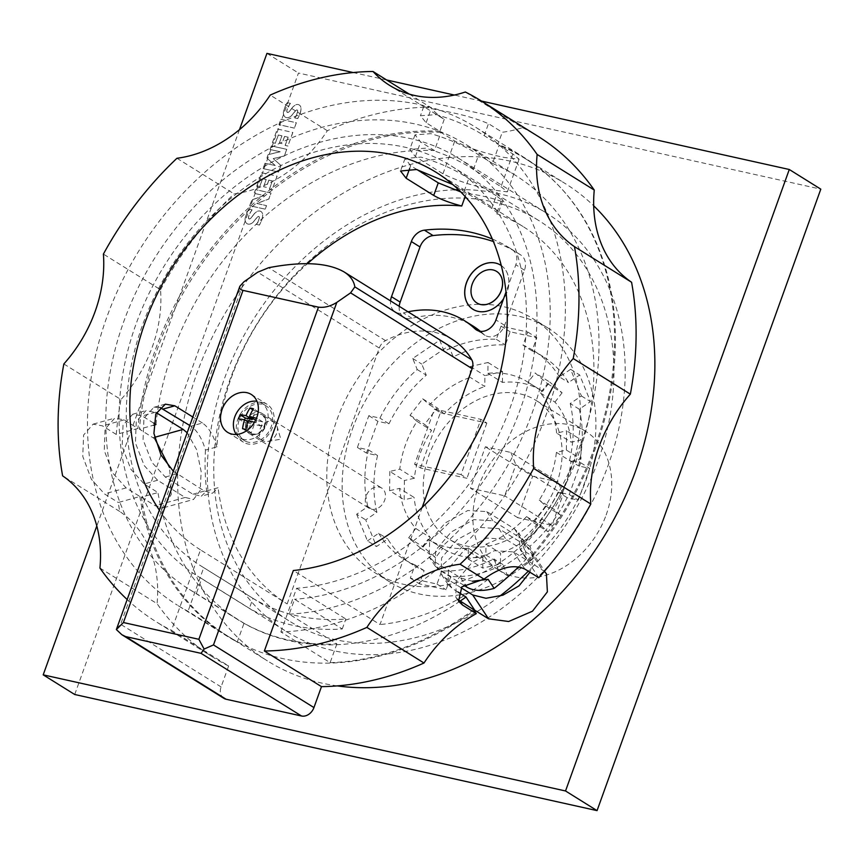 <?xml version="1.0" encoding="UTF-8"?>
<svg xmlns="http://www.w3.org/2000/svg" width="864" height="864" viewBox="0 0 864 864"><rect width="100%" height="100%" fill="white"/><g stroke="black" fill="none" stroke-linecap="round" stroke-linejoin="round"><path stroke-width="0.65" stroke-dasharray="4.32 3.24" d="M606.15 514.987A81.864 63.979 -58.1 0 0 585.63 431.33A81.864 63.979 -58.1 0 0 478.472 486.605A81.864 63.979 -58.1 0 0 498.992 570.251A81.864 63.979 -58.1 0 0 606.15 514.987M556.513 484.024A81.864 63.979 -58.1 0 0 535.993 400.378A81.864 63.979 -58.1 0 0 428.825 455.641A81.864 63.979 -58.1 0 0 449.356 539.298A81.864 63.979 -58.1 0 0 556.513 484.024M570.326 471.442A149.591 116.91 -58.1 0 0 532.818 318.589A149.591 116.91 -58.1 0 0 337.014 419.58A149.591 116.91 -58.1 0 0 374.512 572.443A149.591 116.91 -58.1 0 0 570.326 471.442M352.382 429.16A149.591 116.91 121.9 0 1 548.186 328.169A149.591 116.91 121.9 0 1 585.684 481.032A149.591 116.91 121.9 0 1 389.88 582.023A149.591 116.91 121.9 0 1 352.382 429.16M556.621 433.102A93.031 72.706 -58.1 0 0 540.389 393.001L547.517 383.713L535.172 372.978L528.034 382.266A93.031 72.706 -58.1 0 0 527.321 381.812A93.031 72.706 -58.1 0 0 487.879 373.334L487.998 362.491L470.318 366.552L470.2 377.395A93.031 72.706 -58.1 0 0 429.635 404.87L422.669 398.822L410.022 415.303L416.988 421.351A93.031 72.706 -58.1 0 0 405.551 444.614A93.031 72.706 -58.1 0 0 399.784 469.141L389.815 471.431L404.395 480.524L404.179 499.77L414.148 497.48L399.568 488.387A93.031 72.706 -58.1 0 0 415.8 528.487L408.672 537.775L421.016 548.521L428.155 539.222A93.031 72.706 -58.1 0 0 428.868 539.676A93.031 72.706 -58.1 0 0 468.31 548.154L468.191 559.008L485.87 554.947L485.989 544.093A93.031 72.706 -58.1 0 0 526.554 516.618L533.52 522.666L546.167 506.185L539.201 500.137A93.031 72.706 -58.1 0 0 550.638 476.874A93.031 72.706 -58.1 0 0 556.405 452.347L566.374 450.058L566.59 430.812L556.621 433.102L571.201 442.195L581.159 439.906L566.59 430.812M416.988 421.351L431.557 430.445A93.031 72.706 121.9 0 0 420.12 453.708A93.031 72.706 121.9 0 0 414.353 478.235L399.784 469.141M556.405 452.347L570.985 461.441A93.031 72.706 121.9 0 1 565.218 485.968A93.031 72.706 121.9 0 1 553.781 509.231L539.201 500.137M461.03 474.606L414.601 464.292L434.484 409.05L480.913 419.364L461.03 474.606L466.938 478.3L420.509 467.975L414.601 464.292M420.509 467.975L440.402 412.733L434.484 409.05M440.402 412.733L486.832 423.047L480.913 419.364M486.832 423.047L466.938 478.3M414.353 478.235L404.395 480.524M566.374 450.058L580.954 459.151L581.159 439.906M570.985 461.441L580.954 459.151M389.815 471.431L389.599 490.676L404.179 499.77M389.599 490.676L399.568 488.387M415.8 528.487L430.38 537.581A93.031 72.706 121.9 0 1 414.148 497.48M376.92 512.287A122.796 95.969 121.9 0 1 377.546 455.544L366.455 453.082L377.892 421.319L388.984 423.781A122.796 95.969 121.9 0 1 426.287 375.192L421.794 364.111L448.762 345.848L453.244 356.929A122.796 95.969 121.9 0 1 505.364 344.952L510.116 331.754L536.814 337.694L532.062 350.892A122.796 95.969 121.9 0 1 543.067 356.551A122.796 95.969 121.9 0 1 568.469 382.547L579.679 374.954L590.468 401.609L579.269 409.201A122.796 95.969 121.9 0 1 578.642 465.944L589.734 468.407L578.297 500.17L567.205 497.707A122.796 95.969 121.9 0 1 529.902 546.296L534.395 557.377L507.427 575.64L502.945 564.559A122.796 95.969 121.9 0 1 450.824 576.536L446.072 589.734L419.375 583.805L424.127 570.607A122.796 95.969 121.9 0 1 413.122 564.937A122.796 95.969 121.9 0 1 387.72 538.952L376.51 546.534L365.72 519.88L376.92 512.287L367.859 506.639L356.659 514.231L365.72 519.88M540.389 393.001L554.958 402.095A93.031 72.706 121.9 0 1 571.201 442.195M528.034 382.266L542.614 391.36L549.742 382.061L535.172 372.978M430.38 537.581L423.252 546.869L435.596 557.604L442.724 548.316L428.155 539.222M408.672 537.775L423.252 546.869M547.517 383.713L562.097 392.796L549.742 382.061M554.958 402.095L562.097 392.796M421.016 548.521L435.596 557.604M468.31 548.154L482.89 557.248A93.031 72.706 121.9 0 1 443.448 548.77A93.031 72.706 121.9 0 1 442.724 548.316M487.879 373.334L502.448 382.428A93.031 72.706 121.9 0 1 541.901 390.906A93.031 72.706 121.9 0 1 542.614 391.36M487.998 362.491L502.567 371.574L484.898 375.635L484.78 386.489L470.2 377.395M470.318 366.552L484.898 375.635M482.89 557.248L482.771 568.091L500.45 564.03L500.569 553.187L485.989 544.093M468.191 559.008L482.771 568.091M485.87 554.947L500.45 564.03M502.448 382.428L502.567 371.574M429.635 404.87L444.215 413.964A93.031 72.706 121.9 0 1 484.78 386.489M526.554 516.618L541.134 525.712A93.031 72.706 121.9 0 1 500.569 553.187M422.669 398.822L437.249 407.916L424.602 424.397L431.557 430.445M410.022 415.303L424.602 424.397M541.134 525.712L548.089 531.76L560.747 515.279L553.781 509.231M533.52 522.666L548.089 531.76M546.167 506.185L560.747 515.279M444.215 413.964L437.249 407.916M579.269 409.201L570.208 403.553L581.407 395.96L570.618 369.306L559.408 376.888L568.469 382.547M570.618 369.306L579.679 374.954M581.407 395.96L590.468 401.609M356.659 514.231L367.448 540.886L376.51 546.534M367.448 540.886L378.659 533.293L387.72 538.952M424.127 570.607L415.066 564.948L410.314 578.146L437.011 584.086L441.763 570.888A122.796 95.969 -58.1 0 0 493.884 558.911L498.366 569.992L525.323 551.729L520.841 540.648A122.796 95.969 -58.1 0 0 558.144 492.059L569.236 494.521L580.673 462.758L569.581 460.296A122.796 95.969 -58.1 0 0 570.208 403.553M378.659 533.293A122.796 95.969 -58.1 0 0 404.06 559.289A122.796 95.969 -58.1 0 0 415.066 564.948M559.408 376.888A122.796 95.969 -58.1 0 0 534.006 350.903A122.796 95.969 -58.1 0 0 523.001 345.233L527.753 332.035L501.055 326.106L496.303 339.304A122.796 95.969 -58.1 0 0 444.182 351.281L439.7 340.2L412.733 358.463L417.226 369.544A122.796 95.969 -58.1 0 0 379.922 418.133L368.831 415.67L357.394 447.433L368.485 449.896A122.796 95.969 -58.1 0 0 367.859 506.639M569.581 460.296L578.642 465.944M532.062 350.892L523.001 345.233M496.303 339.304L505.364 344.952M501.055 326.106L510.116 331.754M410.314 578.146L419.375 583.805M527.753 332.035L536.814 337.694M437.011 584.086L446.072 589.734M441.763 570.888L450.824 576.536M502.945 564.559L493.884 558.911M453.244 356.929L444.182 351.281M439.7 340.2L448.762 345.848M412.733 358.463L421.794 364.111M498.366 569.992L507.427 575.64M525.323 551.729L534.395 557.377M520.841 540.648L529.902 546.296M417.226 369.544L426.287 375.192M388.984 423.781L379.922 418.133M567.205 497.707L558.144 492.059M368.485 449.896L377.546 455.544M357.394 447.433L366.455 453.082M569.236 494.521L578.297 500.17M368.831 415.67L377.892 421.319M580.673 462.758L589.734 468.407M532.645 476.269L558.187 481.95L510.905 452.466L485.374 446.785L470.459 488.225L504.695 495.828L515.884 464.756L563.166 494.24L551.977 525.312L517.73 517.698L532.645 476.269L485.374 446.785M563.166 494.24L558.187 481.95M551.977 525.312L504.695 495.828M517.73 517.698L470.459 488.225M510.905 452.466L515.884 464.756M337.273 685.886A281.308 219.856 121.9 0 1 322.272 683.197A281.308 219.856 121.9 0 1 267.386 660.874A281.308 219.856 121.9 0 1 211.432 338.872A281.308 219.856 121.9 0 1 510.214 161.147A281.308 219.856 121.9 0 1 565.099 183.47A281.308 219.856 121.9 0 1 593.698 205.805M492.491 163.447L478.699 154.85C465.318 146.189 449.377 139.126 430.866 133.65L415.012 134.881L420.66 141.944L434.452 150.552L440.975 132.419L454.766 141.026C468.709 148.09 485.222 153.576 504.306 157.464L519.091 159.214L512.806 153.922L499.014 145.325L492.491 163.447A261.965 204.725 121.9 0 1 515.462 175.327A261.965 204.725 121.9 0 1 519.631 547.852L528.368 561.017A281.308 219.856 -58.1 0 0 525.701 158.9A281.308 219.856 -58.1 0 0 499.014 145.325M528.368 561.017L544.374 571.342M153.652 423.09L142.171 415.93L132.754 414.245L123.012 425.164L122.148 446.569L130.918 469.325L144.169 483.959L157.961 492.566L141.394 497.156A281.308 219.856 -58.1 0 0 227.988 636.304A281.308 219.856 -58.1 0 0 282.874 658.627A281.308 219.856 -58.1 0 0 474.25 610.524M460.037 601.182A261.965 204.725 121.9 0 1 289.332 640.678A261.965 204.725 121.9 0 1 238.226 619.888A261.965 204.725 121.9 0 1 157.961 492.566M457.909 591.98L452.196 588.416L448.114 584.518L448.556 568.555L464.108 550.249L486.702 538.045L505.85 539.255L519.631 547.852M289.202 614.164A261.965 204.725 -58.1 0 0 530.518 417.344A261.965 204.725 -58.1 0 0 466.614 144.86A261.965 204.725 -58.1 0 0 415.498 124.07A261.965 204.725 -58.1 0 0 137.268 289.57A261.965 204.725 -58.1 0 0 189.378 589.421A261.965 204.725 -58.1 0 0 196.344 593.525L201.712 578.61L249.383 608.332A246.337 192.51 -58.1 0 0 293.371 625.439A246.337 192.51 -58.1 0 0 342.241 628.981L294.57 599.249L289.202 614.164L336.874 643.896A261.965 204.725 121.9 0 1 288.155 639.932A261.965 204.725 121.9 0 1 244.015 623.257L237.265 642.006A281.686 220.136 -58.1 0 1 226.606 635.882L177.358 605.167A281.686 220.136 -58.1 0 0 188.017 611.302L237.265 642.006M501.325 265.604A26.05 20.358 121.9 0 1 503.626 298.631M500.591 265.118A26.05 20.358 121.9 0 1 500.634 265.151A26.05 20.358 121.9 0 1 505.818 294.959A26.05 20.358 121.9 0 1 478.148 311.418A26.05 20.358 121.9 0 1 473.072 309.355A26.05 20.358 121.9 0 1 473.029 309.323M496.66 271.436A18.608 14.537 -58.1 0 0 493.063 269.989A18.608 14.537 -58.1 0 0 473.321 281.718A18.608 14.537 -58.1 0 0 476.971 303.016M501.001 186.71L507.33 191.873L492.62 189.918C473.526 186.149 456.97 180.77 442.962 173.804L415.379 156.611L409.752 149.472L425.65 148.154C444.118 153.662 460.037 160.78 473.418 169.506L501.001 186.71L512.806 153.922M201.712 578.61A246.337 192.51 121.9 0 1 197.64 576.158A246.337 192.51 121.9 0 1 148.651 294.192A246.337 192.51 121.9 0 1 410.281 138.575A246.337 192.51 121.9 0 1 458.341 158.123A246.337 192.51 121.9 0 1 519.07 412.657A246.337 192.51 121.9 0 1 294.57 599.249M458.482 189.68A246.337 192.51 121.9 0 1 498.528 193.601A246.337 192.51 121.9 0 1 546.588 213.149A246.337 192.51 121.9 0 1 595.588 495.115A246.337 192.51 121.9 0 1 333.947 650.743A246.337 192.51 121.9 0 1 285.898 631.195A246.337 192.51 121.9 0 1 226.109 374.166A246.337 192.51 121.9 0 1 454.162 189.81M529.956 572.238L533.272 560.002L530.626 549.958L526.36 545.8L498.776 528.595L479.671 527.44L457.175 539.676L441.569 557.928L441.04 573.88L445.122 577.768L460.987 587.66M216.875 446.915C213.57 435.37 208.753 427.399 202.424 423.004L190.912 426.2C197.251 430.585 202.1 438.545 205.459 450.079L216.875 446.915A222.523 173.902 121.9 0 1 307.465 263.66M202.424 423.004L192.791 416.999M173.286 471.182L204.422 491.044L212.76 493.009L218.074 487.739L206.658 490.903L201.29 496.195L212.771 493.042M223.884 698.339A11.167 8.726 -58.1 0 1 221.087 686.923L228.625 665.982L171.504 630.364L200.48 549.86L287.161 603.914A222.523 173.902 121.9 0 1 218.074 487.739M200.48 549.86A222.523 173.902 121.9 0 1 159.3 510.008M409.309 94.122L430.121 107.104A126.511 98.874 -58.1 0 0 444.226 119.372L423.749 106.585L437.886 110.128C457.294 113.076 474.152 117.59 488.473 123.671L502.265 132.268A126.511 98.874 -58.1 0 0 522.45 127.634L465.329 92.005M176.958 158.263L234.079 193.882A126.511 98.874 -58.1 0 0 285.347 173.75A126.511 98.874 -58.1 0 0 327.337 130.723A306.99 239.911 121.9 0 1 430.121 107.104M63.85 363.949L120.982 399.568A126.511 98.874 -58.1 0 0 152.215 347.198A126.511 98.874 -58.1 0 0 160.531 289.721L103.399 254.092M99.932 568.048L157.064 603.677A126.511 98.874 -58.1 0 0 149.98 549.731A126.511 98.874 -58.1 0 0 119.74 511.477A306.99 239.911 121.9 0 1 118.271 502.502L139.892 496.508L126.112 487.901L112.914 473.245L104.252 450.554L105.052 429.138L114.728 418.165L124.114 419.872L137.905 428.468L116.273 434.462A306.99 239.911 121.9 0 1 120.982 399.568M444.226 119.372L439.916 131.339L426.125 122.742L420.455 115.733L436.277 114.62C454.777 120.02 470.74 127.03 484.164 135.637L497.956 144.245L502.265 132.268M439.916 131.339A281.686 220.136 -58.1 0 0 137.905 428.468M139.892 496.508A281.686 220.136 -58.1 0 0 226.606 635.882M336.874 643.896L330.124 662.656L280.876 631.94A281.686 220.136 -58.1 0 0 543.38 422.269A281.686 220.136 -58.1 0 0 475.47 127.138A281.686 220.136 -58.1 0 0 420.52 104.792A281.686 220.136 -58.1 0 0 121.338 282.744A281.686 220.136 -58.1 0 0 177.358 605.167M499.543 596.311A235.915 184.367 121.9 0 1 335.07 639.598A235.915 184.367 121.9 0 1 289.04 620.881A235.915 184.367 121.9 0 1 242.114 350.838A235.915 184.367 121.9 0 1 492.685 201.798A235.915 184.367 121.9 0 1 538.715 220.514A235.915 184.367 121.9 0 1 528.304 571.212M501.077 201.247L496.584 213.732L498.118 213.397L491.756 208.354L496.292 195.761L502.632 200.869L501.077 201.247A235.915 184.367 -58.1 0 0 484.024 196.398A235.915 184.367 -58.1 0 0 466.258 193.504L460.771 191.927M496.292 195.761L468.72 178.556C455.371 169.808 439.463 162.648 420.984 157.086L405.065 158.479L410.681 165.661L417.064 169.636M280.876 631.94L296.59 588.298A235.915 184.367 -58.1 0 0 509.857 408.553A235.915 184.367 -58.1 0 0 451.256 165.974A235.915 184.367 -58.1 0 0 405.227 147.258A235.915 184.367 -58.1 0 0 154.656 296.298A235.915 184.367 -58.1 0 0 201.582 566.33A235.915 184.367 -58.1 0 0 203.731 567.648L188.017 611.302M296.59 588.298L345.838 619.002A235.915 184.367 121.9 0 1 296.849 615.762A235.915 184.367 121.9 0 1 252.979 598.363L249.383 608.332M463.882 585.295L439.225 569.916L435.164 566.039L435.683 550.195L451.278 531.954L473.796 519.631L492.88 520.754L520.463 537.948L524.718 542.128L526.338 558.889A235.915 184.367 -58.1 0 1 518.605 566.838M262.678 402.505A22.324 17.453 121.9 0 1 267.03 404.276A22.324 17.453 121.9 0 1 271.469 429.84A22.324 17.453 121.9 0 1 247.763 443.945A22.324 17.453 121.9 0 1 243.4 442.163A22.324 17.453 121.9 0 1 238.961 416.61A22.324 17.453 121.9 0 1 262.678 402.505M236.326 434.441A20.466 15.995 -58.1 0 0 239.922 437.8A20.466 15.995 -58.1 0 0 243.907 439.43A20.466 15.995 -58.1 0 0 265.648 426.492A20.466 15.995 -58.1 0 0 261.576 403.067A20.466 15.995 -58.1 0 0 257.58 401.447A20.466 15.995 -58.1 0 0 256.975 401.328M248.378 442.217A20.466 15.995 121.9 0 1 244.382 440.586A20.466 15.995 121.9 0 1 240.322 417.161A20.466 15.995 121.9 0 1 262.051 404.233A20.466 15.995 121.9 0 1 266.047 405.853A20.466 15.995 121.9 0 1 270.119 429.289A20.466 15.995 121.9 0 1 248.378 442.217M342.241 628.981L345.838 619.002M330.124 662.656A281.686 220.136 -58.1 0 0 473.699 609.703M228.625 665.982A306.99 239.911 121.9 0 1 213.214 657.353A306.99 239.911 121.9 0 1 157.064 603.677M287.161 603.914L379.285 348.03A11.167 8.726 121.9 0 1 385.528 340.632A89.305 69.79 121.9 0 1 452.466 339.52M244.015 623.257L196.344 593.525M252.979 598.363L203.731 567.648M248.022 420.574L254.243 424.451L251.262 432.745L247.774 431.968L250.765 423.684L243.799 422.129L238.572 418.878M243.799 422.129L244.62 419.85M252.666 418.392L255.236 411.253L258.714 412.02L255.733 420.314L262.699 421.859L261.209 426.006L255.982 422.744A32.67 5.411 -160.2 0 0 254.47 422.291M261.209 426.006L254.243 424.451M262.699 421.859L257.472 418.597A30.78 18.511 102.5 0 0 255.982 422.744M256.468 418.306A32.67 5.411 19.8 0 1 257.472 418.597M250.765 423.684L247.666 421.751M255.236 411.253L252.86 409.774M258.714 412.02L253.498 408.769M247.774 431.968L242.557 428.706M251.262 432.745L246.035 429.484M116.554 628.754L120.625 624.283L243.94 281.772M422.204 507.384L380.02 624.553L293.339 570.51M190.912 426.2L189.745 425.466M159.894 407.43L153.857 407.333L143.964 418.295L143.068 439.711L151.978 462.424L165.326 477.036L192.91 494.23L201.29 496.195M205.459 450.079A235.915 184.367 -58.1 0 0 206.658 490.903M538.769 577.735L527.353 560.542L513.572 551.934L494.381 550.67L471.798 562.777L456.246 581.094L455.814 597.197L457.574 599.303M527.353 560.542A281.686 220.136 -58.1 0 0 524.718 157.853A281.686 220.136 -58.1 0 0 497.956 144.245M488.128 579.312A222.523 173.902 121.9 0 1 380.02 624.553M496.584 213.732A222.523 173.902 121.9 0 1 522.958 226.476A222.523 173.902 121.9 0 1 520.312 549.817L526.338 558.889M465.167 196.528L466.258 193.504M492.35 239.047A197.219 154.127 121.9 0 1 509.566 247.946A197.219 154.127 121.9 0 1 512.287 249.696A14.882 11.632 121.9 0 1 515.819 264.773L506.045 291.913M408.046 311.818A111.629 87.242 -58.1 0 0 403.348 312.93A14.882 11.632 121.9 0 1 395.226 311.915A14.882 11.632 121.9 0 1 390.539 300.899M399.211 306.299A14.882 11.632 -58.1 0 0 403.888 317.315A14.882 11.632 -58.1 0 0 412.009 318.341A111.629 87.242 121.9 0 1 472.943 325.976M480.373 331.322A111.629 87.242 121.9 0 1 483.71 334.271A14.882 11.632 -58.1 0 0 485.147 335.383A14.882 11.632 -58.1 0 0 504.63 325.328L524.48 270.184A14.882 11.632 -58.1 0 0 520.96 255.107A197.219 154.127 -58.1 0 0 518.238 253.357A197.219 154.127 -58.1 0 0 493.409 241.553M119.74 511.477L62.618 475.859M116.273 434.462L102.481 425.866L93.139 424.159L83.592 435.035L82.771 456.419L91.346 479.228L104.479 493.906L118.271 502.502M160.531 289.721A306.99 239.911 121.9 0 1 234.079 193.882M327.337 130.723L270.216 95.094M522.45 127.634A306.99 239.911 121.9 0 1 538.11 136.382M127.094 599.465A306.99 239.911 -58.1 0 0 156.092 621.724A306.99 239.911 -58.1 0 0 171.504 630.364M472.468 581.267L460.739 577.962L433.156 560.768L429.095 556.891L429.667 541.134L445.284 522.914L467.759 510.527L486.81 511.596L514.393 528.8L518.659 532.98L520.312 549.817M491.756 208.354L452.79 184.54M187.132 432.724L196.592 449.593L201.172 471.647L200.2 490.482L193.568 499.424L185.144 497.448L157.572 480.254L144.256 465.62L135.432 442.973L136.264 421.556L146.113 410.53L156.341 412.69M265.162 209.142L249.718 205.708L251.791 199.919L263.963 195.512L254.167 193.331L255.517 189.583L270.961 193.018L268.812 198.99L256.77 203.45L266.436 205.6L265.237 209.185L266.522 205.643L256.846 203.494L268.898 199.033L271.048 193.072L255.593 189.637L254.243 193.374L264.038 195.556L251.878 199.973L249.793 205.751L265.237 209.185M265 163.242L275.206 165.51L266.857 158.08L268.121 154.591L280.141 151.718L269.968 149.461L271.253 145.876L286.708 149.31L284.31 155.952L273.197 158.576L280.897 165.424L278.521 172.022L263.077 168.588L265 163.242L263.153 168.631L278.608 172.066L280.984 165.478L273.272 158.63L284.386 156.006L286.783 149.364L271.328 145.93L270.043 149.504L280.217 151.772L268.196 154.634L266.944 158.123L275.292 165.564L265.075 163.296M294.343 128.088L278.888 124.654L280.822 119.286L296.276 122.72L294.419 128.142L296.352 122.774L280.908 119.34L278.975 124.708L294.419 128.142M297.659 118.541L294.689 117.882A15.476 12.096 -58.1 0 0 297.54 111.812A2.333 1.825 -58.1 0 0 297.443 110.236A1.177 0.918 -58.1 0 0 296.536 109.944A5.281 4.126 -58.1 0 0 294.894 111.467L292.453 114.491A8.359 6.534 121.9 0 1 288.652 117.472A5.778 4.514 121.9 0 1 285.26 117.148A5.778 4.514 121.9 0 1 284.602 116.618A7.096 5.551 121.9 0 1 283.468 111.834A25.272 19.753 121.9 0 1 287.194 102.622L290.369 103.324A20.542 16.049 -58.1 0 0 287.356 108.702A5.843 4.568 -58.1 0 0 286.816 111.251A1.469 1.145 -58.1 0 0 289.008 111.737A91.552 71.55 -58.1 0 0 292.237 107.73A8.035 6.286 121.9 0 1 296.006 104.706A5.422 4.234 121.9 0 1 299.246 104.998A5.422 4.234 121.9 0 1 299.894 105.516A6.566 5.13 121.9 0 1 300.888 110.063A19.278 15.066 121.9 0 1 297.659 118.541L297.734 118.595A19.278 15.066 -58.1 0 0 300.974 110.117A6.566 5.13 -58.1 0 0 299.97 105.57A5.422 4.234 -58.1 0 0 299.333 105.041A5.422 4.234 -58.1 0 0 296.082 104.76A8.035 6.286 -58.1 0 0 292.324 107.773L292.237 107.73M294.689 117.882L297.734 118.595M294.775 117.936A15.476 12.096 -58.1 0 0 297.626 111.866L297.54 111.812M297.626 111.866A2.333 1.825 -58.1 0 0 297.518 110.29L297.443 110.236M297.518 110.29A1.177 0.918 -58.1 0 0 296.611 109.998L296.536 109.944M296.611 109.998A5.281 4.126 -58.1 0 0 294.98 111.521L294.894 111.467M290.369 103.324L287.269 102.665A25.272 19.753 -58.1 0 0 283.554 111.888A7.096 5.551 -58.1 0 0 284.688 116.672A5.778 4.514 -58.1 0 0 285.336 117.191A5.778 4.514 -58.1 0 0 288.727 117.526A8.359 6.534 -58.1 0 0 292.529 114.545L294.98 111.521M290.444 103.378A20.542 16.049 -58.1 0 0 287.442 108.745L287.356 108.702M287.442 108.745A5.843 4.568 -58.1 0 0 286.891 111.305A1.469 1.145 -58.1 0 0 287.647 112.363L287.572 112.309M287.647 112.363A1.685 1.318 -58.1 0 0 289.084 111.791L289.008 111.737M289.084 111.791A91.552 71.55 -58.1 0 0 292.324 107.773M279.342 142.992L281.923 135.81L278.284 135L275.324 143.219L272.441 142.582L277.333 128.995L292.777 132.43L287.885 146.016L285.12 145.4L288.079 137.182L284.569 136.404L281.988 143.575L279.342 142.992L281.923 135.81M282.01 135.864L278.284 135M278.37 135.054L275.324 143.219M275.411 143.273L272.441 142.582M272.516 142.625L277.333 128.995M277.409 129.038L292.777 132.43M292.864 132.473L287.885 146.016M287.971 146.059L285.12 145.4M285.206 145.444L288.079 137.182M288.166 137.225L284.569 136.404M284.645 136.447L281.988 143.575M282.064 143.629L279.418 143.035M263.606 186.7L266.188 179.518L262.548 178.718L259.589 186.937L256.705 186.289L261.598 172.703L277.042 176.137L272.149 189.724L269.384 189.108L272.344 180.889L268.834 180.112L266.242 187.294L263.606 186.7L266.188 179.518M266.263 179.572L262.548 178.718M262.634 178.762L259.589 186.937M259.675 186.98L256.705 186.289M256.781 186.343L261.598 172.703M261.673 172.757L277.042 176.137M277.128 176.191L272.149 189.724M272.236 189.778L269.384 189.108M269.471 189.162L272.344 180.889M272.43 180.943L268.834 180.112M268.909 180.155L266.242 187.294M266.328 187.337L263.682 186.754M259.319 225.018L256.36 224.359A15.476 12.096 -58.1 0 0 259.211 218.29A2.333 1.825 -58.1 0 0 259.114 216.713A1.177 0.918 -58.1 0 0 258.196 216.432A5.281 4.126 -58.1 0 0 256.565 217.944L254.124 220.979A8.359 6.534 121.9 0 1 250.312 223.96A5.778 4.514 121.9 0 1 246.931 223.625A5.778 4.514 121.9 0 1 246.272 223.096A7.096 5.551 121.9 0 1 245.138 218.311A25.272 19.753 121.9 0 1 248.854 209.099L252.029 209.812A20.542 16.049 -58.1 0 0 249.026 215.179A5.843 4.568 -58.1 0 0 248.476 217.739A1.469 1.145 -58.1 0 0 250.668 218.225A91.552 71.55 -58.1 0 0 253.908 214.207A8.035 6.286 121.9 0 1 257.666 211.194A5.422 4.234 121.9 0 1 260.917 211.475A5.422 4.234 121.9 0 1 261.554 211.993A6.566 5.13 121.9 0 1 262.559 216.551A19.278 15.066 121.9 0 1 259.319 225.018L259.405 225.072A19.278 15.066 -58.1 0 0 262.634 216.594A6.566 5.13 -58.1 0 0 261.641 212.047A5.422 4.234 -58.1 0 0 260.993 211.518A5.422 4.234 -58.1 0 0 257.742 211.237A8.035 6.286 -58.1 0 0 253.984 214.261L253.908 214.207M256.36 224.359L259.405 225.072M256.435 224.413A15.476 12.096 -58.1 0 0 259.286 218.344L259.211 218.29M259.286 218.344A2.333 1.825 -58.1 0 0 259.189 216.767L259.114 216.713M259.189 216.767A1.177 0.918 -58.1 0 0 258.271 216.475L258.196 216.432M258.271 216.475A5.281 4.126 -58.1 0 0 256.64 217.998L256.565 217.944M252.029 209.812L248.929 209.153A25.272 19.753 -58.1 0 0 245.214 218.365A7.096 5.551 -58.1 0 0 246.348 223.15A5.778 4.514 -58.1 0 0 247.007 223.679A5.778 4.514 -58.1 0 0 250.387 224.003A8.359 6.534 -58.1 0 0 254.2 221.022L256.64 217.998M252.115 209.855A20.542 16.049 -58.1 0 0 249.102 215.233L249.026 215.179M249.102 215.233A5.843 4.568 -58.1 0 0 248.551 217.782A1.469 1.145 -58.1 0 0 249.307 218.84L249.232 218.797M249.307 218.84A1.685 1.318 -58.1 0 0 250.754 218.268L250.668 218.225M250.754 218.268A91.552 71.55 -58.1 0 0 253.984 214.261M481.475 101.066L454.367 95.04M386.618 79.974L353.214 72.554M239.479 129.654L96.8 525.96M141.394 497.156L155.185 505.753L163.663 507.697L171.342 494.273L169.571 467.51M154.958 438.977L139.396 429.116L153.511 425.207M155.963 424.526A261.965 204.725 121.9 0 1 434.452 150.552M440.975 132.419A281.308 219.856 -58.1 0 0 139.396 429.116M74.714 694.505L298.469 73.03L820.8 189.151M266.944 53.374L298.469 73.03M251.586 434.484A11.912 9.31 -58.1 0 0 264.233 426.967A11.912 9.31 -58.1 0 0 261.868 413.338A11.912 9.31 -58.1 0 0 259.546 412.387A11.912 9.31 -58.1 0 0 246.899 419.915A11.912 9.31 -58.1 0 0 249.264 433.544A11.912 9.31 -58.1 0 0 251.586 434.484M371.401 509.209A11.912 9.31 -58.1 0 0 384.048 501.682A11.912 9.31 -58.1 0 0 381.683 488.052A11.912 9.31 -58.1 0 0 379.35 487.112A11.912 9.31 -58.1 0 0 366.703 494.629A11.912 9.31 -58.1 0 0 369.079 508.259A11.912 9.31 -58.1 0 0 371.401 509.209M264.697 441.396A10.789 8.435 121.9 0 1 262.591 440.532A10.789 8.435 121.9 0 1 260.442 428.188A10.789 8.435 121.9 0 1 271.901 421.373A10.789 8.435 121.9 0 1 274.007 422.226A10.789 8.435 121.9 0 1 277.074 426.416A10.789 8.435 121.9 0 1 267.7 441.45A10.789 8.435 121.9 0 1 264.697 441.396M379.285 348.03L257.731 272.225M385.528 340.632L268.618 267.721M221.087 686.923L120.625 624.283M484.164 135.637L488.473 123.671M426.125 122.742L430.434 110.765M513.572 551.934L524.977 569.138M524.48 270.184L515.819 264.773M504.63 325.328L495.958 319.928M483.71 334.271L478.094 330.782M412.009 318.341L403.348 312.93M520.96 255.107L512.287 249.696M514.393 528.8L520.463 537.948M486.81 511.596L492.88 520.754M409.666 168.48L410.681 165.661M464.184 191.16L468.72 178.556M204.422 491.044L192.91 494.23M176.839 473.85L165.326 477.036M126.112 487.901L104.479 493.906M124.114 419.872L102.481 425.866M460.739 577.962L465.091 584.528M433.156 560.768L439.225 569.916M157.572 480.254L144.169 483.959M155.574 412.214L142.171 415.93M185.144 497.448L155.185 505.753M154.591 437.324L153.187 437.713M498.776 528.595L505.85 539.255M445.122 577.768L452.196 588.416M526.36 545.8L542.16 569.624M473.418 169.506L478.699 154.85M415.379 156.611L420.66 141.944M442.962 173.804L454.766 141.026M253.184 434.214A10.789 8.435 121.9 0 1 251.078 433.361A10.789 8.435 121.9 0 1 248.94 421.006A10.789 8.435 121.9 0 1 260.399 414.191A10.789 8.435 121.9 0 1 262.505 415.055A10.789 8.435 121.9 0 1 264.654 427.399A10.789 8.435 121.9 0 1 253.184 434.214M585.63 431.33L535.993 400.378M498.992 570.251L449.356 539.298M548.186 328.169L532.818 318.589M443.448 548.77L428.868 539.676M541.901 390.906L527.321 381.812M413.122 564.937L404.06 559.289M543.067 356.551L534.006 350.903M389.88 582.023L374.512 572.443M525.701 158.9L565.099 183.47M466.614 144.86L515.462 175.327M458.341 158.123L546.588 213.149M389.567 85.342L424.472 107.114M451.256 165.974L538.715 220.514M251.273 394.448L267.03 404.276M244.382 440.586L239.922 437.8M266.047 405.853L261.576 403.067M227.642 432.346L243.4 442.163M201.582 566.33L289.04 620.881M524.718 157.853L475.47 127.138M423.738 106.574L420.444 115.733M213.214 657.353L156.092 621.724M458.503 601.258L455.814 597.208M476.474 329.972L485.147 335.383M395.226 311.915L403.888 317.315M509.566 247.946L518.238 253.357M522.958 226.476L436.288 172.433M524.74 542.106L518.67 532.969M405.054 158.479L400.54 171.007M502.654 200.88L498.15 213.408M153.846 407.311L165.326 404.125M93.128 424.138L114.718 418.154M435.143 566.05L429.073 556.902M197.64 576.158L285.898 631.195M132.754 414.223L146.113 410.519M163.674 507.719L193.568 499.435M189.378 589.421L238.226 619.888M448.092 584.528L441.04 573.89M546.426 573.75L530.626 549.947M415.001 134.87L409.741 149.472M519.102 159.224L507.341 191.884M227.988 636.304L267.386 660.874M261.868 413.338L381.683 488.052M274.007 422.226L262.505 415.055C265.216 419.947 267.505 415.67 263.38 428.35C256.176 436.579 255.496 433.523 252.839 434.074L262.591 440.532M267.7 441.45L280.822 439.193L277.074 426.416M249.264 433.544L369.079 508.259"/><path stroke-width="1.3" d="M593.698 205.805A281.308 219.856 121.9 0 1 614.844 517.655A281.308 219.856 121.9 0 1 337.273 685.886M544.374 571.342L546.404 573.761L547.376 591.862L532.494 611.183L508.658 621.508L488.506 618.786L474.714 610.189L465.977 597.013A261.965 204.725 121.9 0 1 460.037 601.182M465.977 597.013L457.909 591.98M503.626 298.631A26.05 20.358 121.9 0 1 478.073 311.364A26.05 20.358 121.9 0 1 472.986 309.301A26.05 20.358 121.9 0 1 467.813 279.482A26.05 20.358 121.9 0 1 495.472 263.034A26.05 20.358 121.9 0 1 500.558 265.097A26.05 20.358 121.9 0 1 501.325 265.604M473.029 309.323A26.05 20.358 121.9 0 1 467.899 279.504A26.05 20.358 121.9 0 1 495.558 263.077A26.05 20.358 121.9 0 1 500.591 265.118M476.971 303.016A18.608 14.537 -58.1 0 0 477.004 303.037A18.608 14.537 -58.1 0 0 480.632 304.517A18.608 14.537 -58.1 0 0 500.396 292.756A18.608 14.537 -58.1 0 0 496.692 271.458A18.608 14.537 -58.1 0 0 496.66 271.436M480.557 304.463A18.608 14.537 -58.1 0 0 500.321 292.712A18.608 14.537 -58.1 0 0 496.616 271.415A18.608 14.537 -58.1 0 0 492.988 269.935A18.608 14.537 -58.1 0 0 473.224 281.686A18.608 14.537 -58.1 0 0 476.928 302.983A18.608 14.537 -58.1 0 0 480.557 304.463M460.987 587.66L472.705 594.961L485.968 598.277L502.891 595.188L519.026 585.868L529.956 572.238M452.79 184.54L416.513 169.517L400.55 171.018L406.145 178.254L433.717 195.448C440.532 199.368 449.874 202.878 461.754 205.999L465.167 196.528M307.465 263.66A222.523 173.902 121.9 0 1 461.754 205.999M192.791 416.999L174.841 405.81L165.337 404.158L155.779 414.007L153.922 433.458L161.06 455.144L173.286 471.182M159.3 510.008A222.523 173.902 121.9 0 1 174.668 263.466A222.523 173.902 121.9 0 1 392.872 154.775A222.523 173.902 121.9 0 1 436.288 172.433A222.523 173.902 121.9 0 1 492.145 399.611A222.523 173.902 121.9 0 1 293.339 570.51L264.362 651.002L321.484 686.632A306.99 239.911 121.9 0 0 423.986 663.012L366.865 627.394A126.511 98.874 121.9 0 1 408.856 584.356A126.511 98.874 121.9 0 1 460.112 564.224L484.013 579.128L461.873 586.84L458.546 601.236L462.521 605.038L476.312 613.634A126.511 98.874 -58.1 0 0 465.977 619.985A126.511 98.874 -58.1 0 0 423.986 663.012M460.112 564.224A306.99 239.911 -58.1 0 0 533.671 468.396A126.511 98.874 121.9 0 1 541.976 410.918A126.511 98.874 121.9 0 1 573.221 358.538L630.353 394.157A126.511 98.874 -58.1 0 0 599.108 446.537A126.511 98.874 -58.1 0 0 590.792 504.014A306.99 239.911 121.9 0 1 538.769 577.735L524.977 569.138C513.648 563.911 499.997 567.248 484.013 579.128M631.584 282.258L574.463 246.629A126.511 98.874 121.9 0 1 544.212 208.375A126.511 98.874 121.9 0 1 537.138 154.44L594.259 190.058A126.511 98.874 -58.1 0 0 601.344 244.004A126.511 98.874 -58.1 0 0 631.584 282.258A306.99 239.911 121.9 0 1 630.353 394.157M537.138 154.44A306.99 239.911 -58.1 0 0 480.978 100.753A306.99 239.911 -58.1 0 0 465.329 92.005A126.511 98.874 121.9 0 1 414.256 95.386A126.511 98.874 121.9 0 1 389.567 85.342A126.511 98.874 121.9 0 1 373 71.474L409.309 94.122M373 71.474A306.99 239.911 -58.1 0 0 270.216 95.094A126.511 98.874 121.9 0 1 228.215 138.132A126.511 98.874 121.9 0 1 176.958 158.263A306.99 239.911 -58.1 0 0 103.399 254.092A126.511 98.874 121.9 0 1 95.094 311.569A126.511 98.874 121.9 0 1 63.85 363.949A306.99 239.911 -58.1 0 0 62.618 475.859A126.511 98.874 121.9 0 1 92.858 514.102A126.511 98.874 121.9 0 1 99.932 568.048A306.99 239.911 -58.1 0 0 127.094 599.465M528.304 571.212A235.915 184.367 121.9 0 1 499.543 596.311M518.605 566.838A235.915 184.367 -58.1 0 1 494.143 588.384C482.728 591.494 473.612 591.073 466.808 587.12L463.882 585.295M246.92 392.677A22.324 17.453 121.9 0 1 251.273 394.448A22.324 17.453 121.9 0 1 255.712 420.012A22.324 17.453 121.9 0 1 231.995 434.117A22.324 17.453 121.9 0 1 227.642 432.346A22.324 17.453 121.9 0 1 223.204 406.782A22.324 17.453 121.9 0 1 246.92 392.677M256.975 401.328A20.466 15.995 -58.1 0 0 234.781 416.891A20.466 15.995 -58.1 0 0 236.326 434.441M254.47 422.291A32.67 5.411 -160.2 0 0 248.022 420.574A32.67 19.645 102.5 0 0 246.035 429.484A30.78 5.098 -160.2 0 0 244.253 429.073A30.78 5.098 -160.2 0 0 242.557 428.706A32.67 19.645 -77.5 0 1 244.534 419.796A32.67 5.411 -160.2 0 0 238.572 418.878A30.78 18.511 -77.5 0 1 240.062 414.731A32.67 5.411 19.8 0 1 246.024 415.66A32.67 19.645 -77.5 0 1 250.009 407.992A30.78 5.098 19.8 0 1 251.716 408.359A30.78 5.098 19.8 0 1 253.498 408.769A32.67 19.645 102.5 0 0 249.512 416.426A32.67 5.411 19.8 0 1 256.468 418.306M457.574 599.303L473.699 609.703L476.312 613.634M121.856 634.705L116.359 629.564L123.422 622.534L198.871 639.306L204.12 649.069L201.053 653.346L125.604 636.574L121.856 634.705L223.884 698.339A11.167 8.726 -58.1 0 0 226.066 699.224L301.514 715.997A11.167 8.726 -58.1 0 0 313.945 707.573L321.484 686.632M116.359 629.564L239.868 286.243L243.94 281.772L257.731 272.225L268.618 267.721C302.54 261.22 327.672 262.602 344.002 271.879C350.255 275.81 353.862 280.822 354.845 286.891L350.59 292.864L336.798 302.411L213.484 644.922L204.12 649.069M244.62 419.85L245.29 417.992L240.062 414.731M255.604 420.228L249.512 416.426M245.29 417.992L252.256 419.537L252.666 418.392M246.024 415.66L252.256 419.537M247.666 421.751L244.534 419.796M252.86 409.774L250.009 407.992M239.868 286.243C239.209 288.317 240.257 289.699 243 290.38L318.449 307.152C324.313 307.919 330.426 306.342 336.798 302.411M344.002 271.879L452.466 339.52A89.305 69.79 121.9 0 1 471.755 359.802A11.167 8.726 121.9 0 1 472.144 368.669L422.204 507.384M264.362 651.002A306.99 239.911 -58.1 0 0 366.865 627.394M417.064 169.636L438.253 182.855L460.771 191.927M189.745 425.466L159.894 407.43M494.143 588.384L488.128 579.312L472.468 581.267M390.539 300.899A14.882 11.632 121.9 0 1 391.489 296.708L411.35 241.553A14.882 11.632 121.9 0 1 424.408 230.159A197.219 154.127 121.9 0 1 492.35 239.047M506.045 291.913L495.958 319.928A14.882 11.632 121.9 0 1 476.474 329.972A14.882 11.632 121.9 0 1 475.038 328.871A111.629 87.242 -58.1 0 0 464.281 320.576A111.629 87.242 -58.1 0 0 408.046 311.818M493.409 241.553A197.219 154.127 -58.1 0 0 433.069 235.57A14.882 11.632 -58.1 0 0 420.012 246.953L400.162 302.108A14.882 11.632 -58.1 0 0 399.211 306.299M464.281 320.576L472.943 325.976A111.629 87.242 121.9 0 1 480.373 331.322M480.978 100.753L538.11 136.382A306.99 239.911 121.9 0 1 594.259 190.058M573.221 358.538A306.99 239.911 -58.1 0 0 574.463 246.629M590.792 504.014L533.671 468.396M454.162 189.81A246.337 192.51 121.9 0 1 458.482 189.68M156.341 412.69L183.146 429.408L187.132 432.724M96.8 525.96L43.2 674.849L565.531 790.97L789.286 169.495L481.475 101.066M454.367 95.04L386.618 79.974M353.214 72.554L266.944 53.374L239.479 129.654M153.511 425.207L155.963 424.526L153.652 423.09M169.571 467.51L154.958 438.977M789.286 169.495L820.8 189.151L597.056 810.626L74.714 694.505L43.2 674.849M565.531 790.97L597.056 810.626M318.449 307.152L198.871 639.306M243 290.38L123.422 622.534M301.514 715.997L201.053 653.346M313.945 707.573L213.484 644.922M471.755 359.802L354.845 286.891M472.144 368.669L350.59 292.864M226.066 699.224L125.604 636.574M459.918 601.106L462.521 605.038M478.094 330.782L475.038 328.871M400.162 302.108L391.489 296.708M420.012 246.953L411.35 241.553M433.069 235.57L424.408 230.159M406.145 178.254L409.666 168.48M433.717 195.448L438.253 182.855M174.841 405.81L163.328 408.996M465.091 584.528L466.808 587.12M183.146 429.408L154.591 437.324M472.705 594.961L488.506 618.786"/></g></svg>
